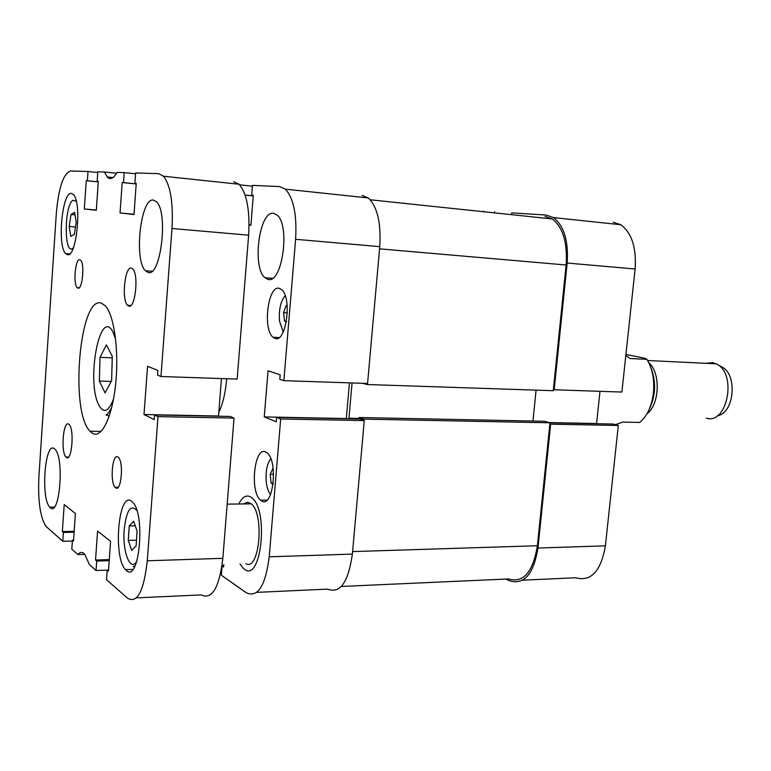 <?xml version="1.0" encoding="UTF-8"?>
<svg xmlns="http://www.w3.org/2000/svg" width="771" height="771" viewBox="0 0 771 771"><rect width="100%" height="100%" fill="white"/><g stroke="black" fill="none" stroke-linecap="round" stroke-linejoin="round"><path stroke-width="1.16" d="M613.205 222.202L620.8 224.727C631.786 232.938 636.557 247.684 635.102 268.992L567.167 263.046L554.185 389.769L553.376 389.567M554.185 389.769L621.898 392.053L635.102 268.992M599.992 391.311L596.59 423.51L597.332 423.722M505.853 579.06L509.467 580.794C524.078 585.15 533.58 574.231 537.975 548.036L605.399 545.839L618.313 425.467L612.974 424.031L549.925 422.778M605.399 545.839C600.888 571.311 591 581.951 575.735 577.758L522.68 580.187M618.313 425.467L550.658 424.175L537.975 548.036M550.658 424.175L549.858 423.934M567.167 263.046C568.622 241.111 564.083 225.961 553.549 217.595L546.263 215.051L511.751 212.892L511.578 214.685M494.539 211.813L494.433 212.873M483.619 211.129L483.089 211.678M549.203 422.575L596.59 423.51M363.575 420.349L363.681 419.116L359.151 417.506L359.016 419M350.593 418.836L348.955 418.248L359.064 418.451M352.058 382.956L348.955 418.248M366.861 383.457L366.765 384.507L362.9 383.322M363.854 197.472L355.373 196.576M545.02 216.42L552.344 218.974C563.003 227.445 567.601 242.778 566.126 265.002L379.563 248.84M366.765 384.507L553.26 390.714L566.126 265.002M536.086 390.145L532.963 421.043M352.598 551.593L537.387 545.743L549.974 422.797L544.712 421.284L359.151 417.506M537.387 545.743C532.944 572.255 523.336 583.319 508.571 578.944L341.341 586.461M363.681 419.116L549.974 422.797M287.323 312.881L283.564 312.65L286.166 305.489L287.178 305.865M286.34 321.873L284.518 321.15L283.564 312.65M286.455 321.266L284.518 321.15M273.599 474.31L270.197 474.319L273.088 468.036M273.098 484.323L271.113 483.022L270.197 474.319M273.252 483.012L271.113 483.022M268.067 279.391C282.186 284.21 290.551 225.132 276.982 214.984L273.445 213.316C259.143 210.705 251.866 267.768 265.041 277.791L268.067 279.391M261.726 501.015C272.982 508.648 278.466 461.617 267.229 453.011L265.754 452.018C254.411 445.686 249.525 491.59 260.531 500.157L261.726 501.015M275.093 338.45C286.166 343.105 292.334 297.683 281.617 289.588L279.218 288.306C268.038 284.942 262.516 329.217 273.001 337.245L275.093 338.45M244.465 569.258C261.08 582.77 268.934 510.903 252.078 497.999L250.373 496.775C246.296 494.799 242.614 496.871 239.309 502.991C242.614 496.871 246.296 494.799 250.373 496.775L252.078 497.999C268.934 510.903 261.08 582.77 244.465 569.258L243.376 568.41L244.465 569.258M218.791 412.524C222.848 403.985 225.46 392.902 226.626 379.284L226.674 378.734M239.983 563.996L243.376 568.41L239.983 563.996M269.224 556.807L352.366 554.098L364.269 420.59L359.864 419.019L276.644 417.371L280.683 418.99L269.224 556.807C265.436 585.893 257.832 597.901 246.412 592.832L221.364 575.243L222.106 565.972L223.59 566.993L223.792 564.565M276.644 417.371L276.278 421.804L264.251 416.909L268.038 370.784L280.172 374.822L279.806 379.284L283.863 380.662L367.574 383.476L379.766 246.653L295.611 239.299L283.863 380.662M295.611 239.299C297.018 214.81 293.587 198.089 285.337 189.146L279.603 186.572L252.474 185.368L251.693 195.15L253.293 195.246L250.903 225.209L249.072 225.007M362.081 195.381L368.336 197.954C377.376 206.724 381.182 222.964 379.766 246.653M346.94 418.769L346.333 418.547L349.465 382.869M352.366 554.098C348.367 582.288 340.117 593.959 327.617 589.111L256.791 592.359M252.406 186.177L239.608 184.828M280.683 418.99L364.269 420.59M223.677 565.914L222.106 565.972M346.333 418.547L264.251 416.909M253.293 195.314L251.693 195.15M250.922 224.92L249.072 224.756M253.235 195.93L245.111 195.102M253.245 195.873L245.091 195.034M243.549 503.935L247.587 502.181L251.259 503.839C264.665 513.987 259.509 571.398 245.959 563.784M706.236 418.123C727.13 425.245 737.346 374.002 716.77 364.124L722.003 367.044C737.828 374.504 734.214 413.487 717.56 415.608M716.77 364.124L712.886 362.659L705.783 363.295M646.975 413.786C659.697 404.688 660.834 372.672 648.797 362.698M625.936 354.429L644.643 358.207L646.927 359.334L629.965 358.515L625.83 355.402M615.354 424.676L622.756 422.084L639.689 422.441C647.042 416.311 651.611 406.645 653.384 393.432C654.685 380.093 652.526 368.731 646.927 359.334M650.252 366.013C656.497 381.115 655.967 395.966 648.662 410.586M77.91 288.152C82.324 290.262 84.926 264.087 80.666 260.251L79.847 259.721C75.413 258.034 72.946 283.805 77.158 287.641L77.91 288.152M115.679 487.831C121.153 492.457 123.967 462.735 118.512 457.579L117.886 457.039C112.373 452.943 109.752 482.193 115.13 487.349L115.679 487.831M66.393 457.463C71.751 462.108 74.565 429.601 69.217 424.619L68.658 424.146C63.28 420.108 60.649 452.047 65.93 457.039L66.393 457.463M128.709 306.077C135.195 309.142 139.021 274.688 132.776 269.002L131.427 268.144C124.892 265.822 121.355 299.572 127.485 305.249L128.709 306.077M92.424 433.292C101.473 439.027 112.229 417.381 115.631 384.189C119.139 351.094 114.204 315.185 105.319 305.836L101.493 303.196C79.654 294.455 69.554 411.608 90.014 431.249L92.424 433.292M50.327 507.694C59.627 517.274 64.533 458.138 55.088 449.368L54.288 448.655C44.911 441.002 40.584 498.336 49.797 507.173L50.327 507.694M148.099 272.452C160.657 277.608 168.589 212.671 156.532 201.829L153.371 200.065C140.63 197.559 133.769 259.981 145.42 270.756L148.099 272.452M67.308 254.642C76.454 258.613 82.218 202.33 73.361 194.523L71.424 193.425C62.162 191.381 57.044 245.776 65.66 253.582L67.308 254.642M126.367 570.501C139.223 583.445 145.767 514.681 132.728 502.297L131.427 501.131C118.455 490.867 112.845 557.24 125.509 569.663L126.367 570.501M124.198 172.608L116.999 172.386C113.549 178.583 110.272 180.106 107.188 176.964L104.432 172L97.792 171.798L97.136 181.262L98.312 181.32L96.308 210.29L84.328 208.951L86.256 180.713L87.364 180.771L88 171.499L70.537 170.969C63.367 173.485 58.635 187.632 56.322 213.413L38.887 476.883C37.818 500.996 40.217 517.534 46.087 526.487L62.788 541.261L63.395 532.453L62.364 531.566L64.195 504.6L75.413 513.486L73.505 541.126L72.426 540.201L71.809 549.183L77.91 554.551C80.145 551.843 82.42 551.728 84.733 554.214L89.455 564.7L96.057 570.511L96.732 561.057L95.537 560.035L97.58 531.065L110.59 541.377L108.46 571.118L107.208 570.048L106.523 579.705L127.629 598.267C137.296 603.674 143.849 591.184 147.28 560.787L222.848 558.32L234.037 418.094L230.23 416.456L154.566 414.962L154.229 419.597L144.013 414.528L147.55 366.302L157.872 370.437L157.525 375.101L160.975 376.518L171.981 228.486C173.35 202.831 170.536 185.416 163.548 176.231L158.681 173.658L135.609 172.955L134.877 183.18L136.236 183.247L134 214.54L120.045 212.969L122.194 182.534L123.495 182.602L124.198 172.608L135.551 173.812M234.037 418.094L157.997 416.629L147.28 560.787M157.997 416.629L154.566 414.962M116.508 173.273L104.432 172M84.849 554.349L77.91 554.551M233.613 181.667L239.029 184.24C246.816 193.28 250.016 210.261 248.638 235.184L171.981 228.486M160.975 376.518L237.15 379.081L248.638 235.184M219.041 416.234L218.511 416.003L221.46 378.551M222.848 558.32C219.195 587.907 211.977 600.098 201.202 594.904L136.457 597.862M107.208 570.116L96.057 570.511M72.368 541.02L62.788 541.261M97.744 172.521L88 171.499M74.122 532.221L63.395 532.453M74.18 531.315L62.364 531.566M73.573 540.172L72.426 540.201M109.212 560.652L96.732 561.057M109.289 559.592L95.537 560.035M108.547 570L107.208 570.048M218.511 416.003L144.013 414.528M98.302 181.378L97.136 181.262M96.327 210.049L84.328 208.951M98.264 181.927L86.256 180.713M98.274 181.879L87.364 180.771M136.236 183.315L134.877 183.18M134.019 214.242L120.045 212.969M136.188 183.961L122.194 182.534M136.188 183.893L123.495 182.602M69.168 226.472L71.048 214.502L74.585 212.324L76.242 222.27L74.324 234.355L70.787 236.369L69.168 226.472L75.491 227.011M75.009 214.858L71.048 214.502M131.687 550.417L128.275 540.423L129.239 525.928L133.624 521.186L137.103 531.123L136.12 545.849L131.687 550.417M136.496 540.22L128.275 540.423M135.243 525.803L129.239 525.928M100.008 357.349L106.408 344.859L112.296 356.356L111.622 380.672L105.078 392.882L99.353 381.057L100.008 357.349L112.248 357.831M111.217 381.433L99.353 381.057M285.193 295.64C280.625 301.104 278.726 309.595 279.516 321.131L283.208 332.012M270.766 458.649C267.007 463.66 265.513 471.38 266.265 481.798C266.93 487.657 268.366 491.879 270.573 494.462M76.29 201.289L72.956 200.267C64.427 204.729 63.82 254.199 72.397 248.561L73.37 247.79M134.327 567.273L133.287 566.328L134.52 566.926M136.833 510.489C130.588 503.897 126.367 510.421 124.16 530.072C122.367 552.094 130.54 572.757 136.901 561.028M115.66 339.375L112.961 332.05C100.085 306.241 86.024 380.623 98.688 404.794C103.574 413.873 108.528 411.926 113.53 398.973M109.154 416.35L106.321 414.422C105.743 416.774 107.526 414.499 111.689 407.599M553.549 217.595L620.8 224.727M370.263 199.785L552.344 218.974M285.337 189.146L368.336 197.954M279.083 337.544L273.001 337.245M267.017 500.09L260.531 500.157M272.452 278.321L265.041 277.791M716.163 363.796L647.64 360.52M163.548 176.231L239.029 184.24M113.009 177.561L107.188 176.964M132.882 569.403L125.509 569.663M69.708 253.89L65.66 253.582M152.032 271.228L145.42 270.756M54.249 507.116L49.797 507.173M101.117 431.403L90.014 431.249M130.839 305.441L127.485 305.249M68.532 457.049L65.93 457.039M118.127 487.33L115.13 487.349M79.191 287.766L77.158 287.641M251.259 503.839L227.175 504.147M134.867 566.271L133.287 566.328M107.217 414.441L106.321 414.422"/></g></svg>
